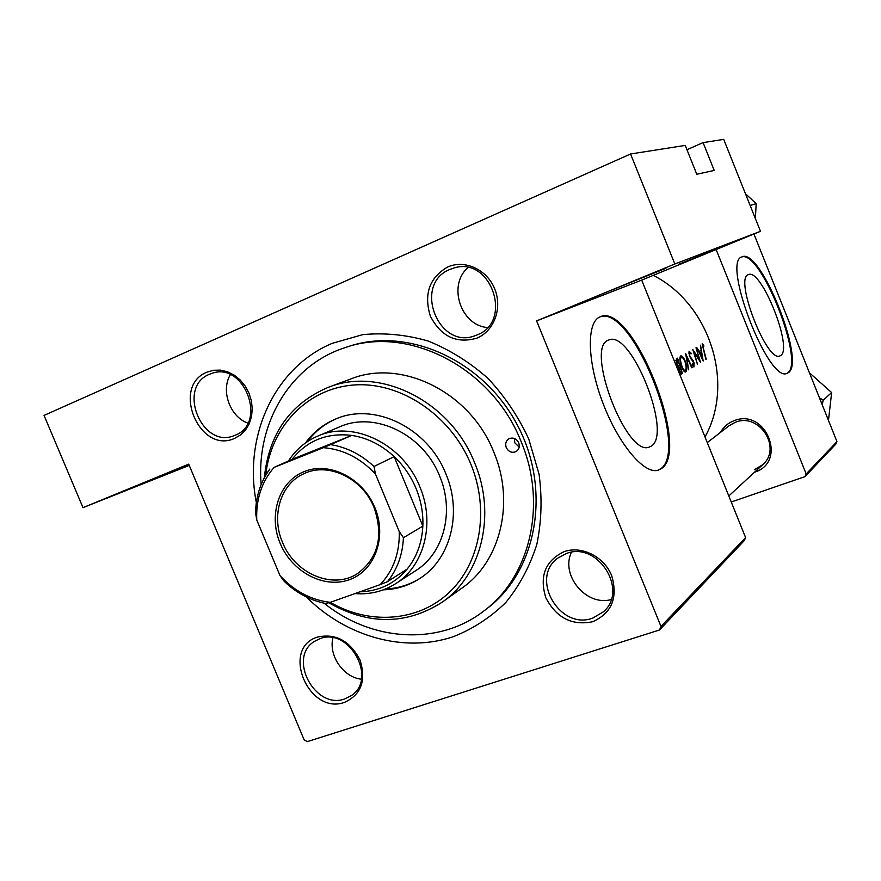 <?xml version="1.0" encoding="UTF-8"?>
<svg xmlns="http://www.w3.org/2000/svg" width="881" height="881" viewBox="0 0 881 881"><rect width="100%" height="100%" fill="white"/><g stroke="black" fill="none" stroke-linecap="round" stroke-linejoin="round"><path stroke-width="1.32" d="M678.304 264.454L725.933 245.259L678.304 264.454M610.94 290.4L665.948 268.276L610.94 290.4M188.963 464.739L124.65 490.673L188.842 464.452M780.643 355.561C793.418 348.744 761.283 267.835 748.454 274.597L748.244 274.674C734.126 278.429 766.789 362.675 779.762 355.99L780.643 355.561M788.374 372.674C806.214 362.014 760.391 247.176 742.066 256.856L742 256.878C721.385 261.25 768.276 382.916 786.909 373.412L788.374 372.674M786.843 373.434L787.614 372.96C805.3 362.454 760.435 249.07 741.681 257.032M651.29 446.116C672.754 433.727 631.148 329.439 608.881 339.967L608.364 340.187C584.676 347.246 626.204 456.688 649 447.185L651.29 446.116M661.488 468.538C691.453 449.244 631.974 301.467 600.203 316.797L600.027 316.874C586.482 321.983 587.021 360.968 602.516 402.022C617.834 443.132 643.582 474.154 657.655 470.333L661.488 468.538M658.294 470.168L660.519 468.879C690.33 449.75 631.787 303.229 599.686 317.017M207.013 372.145L213.576 370.262L220.536 370.141L227.529 371.782L234.203 375.13L240.216 379.997L245.248 386.164L249.059 393.289L251.437 401.02L252.263 408.96L251.503 416.702L249.202 423.838L245.491 430.027L240.546 434.95L234.621 438.375C199.458 454.717 170.804 386.241 207.013 372.145M234.985 435.28C267.648 423.717 244.533 361.32 211.936 373.346L209.535 374.249C176.453 387.045 201.991 449.673 234.423 435.511L234.985 435.28M447.68 266.998C464.761 259.322 486.973 269.509 494.693 288.825C502.677 308.031 494.12 331.223 476.786 338.183C456.512 343.92 441.04 336.586 430.369 316.18C423.607 294.089 429.377 277.691 447.68 266.998M476.808 335.022C513.546 321.95 491.169 255.875 453.957 268.011L449.982 269.41C412.22 284.134 438.65 351.156 475.883 335.386L476.808 335.022M564.093 551.66C581.592 545.405 604.069 556.583 611.656 575.579C618.154 597.615 611.843 613 592.748 621.711C572.022 625.917 556.363 617.9 545.791 597.67C539.216 576.075 545.317 560.745 564.093 551.66M592.594 618.154L603.199 611.954C629.188 590.523 597.56 540.747 566.186 553.598L557.981 558.025C529.393 577.925 559.721 630.653 592.594 618.154M317.479 637.062C335.683 633.153 349.867 640.795 360.032 660.001C366.375 680.473 361.254 694.569 344.691 702.3C308.614 715.724 280.378 648.262 317.479 637.062M344.889 698.864L351.684 695.351C377.685 678.183 348.766 626.832 319.814 638.736L314.627 641.28C287.14 657.325 314.991 710.295 344.889 698.864M720.46 432.395C723.543 426.878 728.058 422.99 734.005 420.733C765.908 407.617 787.768 462.085 754.698 472.139L754.565 472.183M754.411 469.694L762.539 464.827C782.482 448.253 759.323 412.11 735.327 422.296L729.028 425.776L707.267 442.592M256.338 502.588C243.244 436.469 274.31 367.509 332.225 343.337L362.697 334.648C384.314 332.578 406.108 334.703 428.089 341.013C449.651 349.713 469.562 362.124 487.832 378.246C504.648 396.186 518.292 416.438 528.754 439.002L539.062 474.209C542.3 498.371 541.54 521.838 536.782 544.612C529.811 566.417 519.471 585.733 505.738 602.56C490.387 617.537 472.943 628.913 453.407 636.655C404.39 653.306 346.09 636.699 306.445 597.043M324.087 603.166C371.419 641.533 438.87 646.169 484.021 610.852L487.281 608.353C537.179 570.844 551.77 489.351 517.235 424.785C483.173 359.966 407.507 326.289 348.447 346.53L344.548 347.83C289.959 365.384 255.953 423.827 261.161 484.539M509.934 583.674L511.729 583.046M704.987 436.954C734.974 383.444 709.932 304.022 653.284 275.368M703.17 360.99L700.538 345.176L701.188 350.385L699.327 351.453L696.64 347.378L703.225 360.957M691.563 353.677L689.074 351.2L689.327 355.88L693.765 363.06L693.655 365.351L692.312 363.897L692.224 365.031L693.909 366.992L694.118 362.774L689.713 355.682L689.647 352.708L691.012 353.887M685.748 371.914C687.059 370.56 687.048 367.399 685.715 362.443C684.097 358.005 682.478 355.814 680.848 355.869L680.661 355.957C679.471 357.179 679.625 360.263 681.134 365.208C682.61 369.756 684.063 372.024 685.517 372.013L685.429 372.035M682.412 373.467L677.566 358.171L676.366 358.853L676.498 363.963L678.645 367.366L679.097 370.956L681.277 374.106L682.412 373.467L680.771 374.095M692.191 367.586L685.627 353.611L688.513 369.8L686.751 356.761L691.75 367.762M696.001 347.742L699.437 359.492L692.785 349.559L697.477 364.415L694.305 352.455L700.659 362.498L696.001 347.742M706.232 359.151L702.609 345.341L703.853 346.178L703.666 344.956L702.146 343.832L705.857 359.294M189.239 465.399L82.99 507.654L44.05 415.414L630.565 153.988L685.22 145.409L696.772 174.251L714.216 170.44L703.082 142.612L686.949 149.715M659.473 630.003L660.981 626.435L745.601 537.564L744.269 540.615L659.473 630.003L307.315 741.626L304.132 739.842L188.71 464.133L82.99 507.654M836.95 441.612L835.849 444.09L804.981 476.621L806.17 473.945L836.95 441.612L753.927 233.994M806.17 473.945L716.132 249.532M731.241 502.005L804.981 476.621M660.981 626.435L536.606 320.893L674.835 263.992L630.565 153.988M745.601 537.564L641.687 280.125L536.606 320.893M703.082 142.612L723.719 139.374L760.468 231.307L641.687 280.125M332.952 637.833C328.327 655.42 343.348 677.357 361.331 679.196M230.348 374.689C220.536 390.646 230.029 416.845 247.836 423.111M467.987 267.615C447.427 285.026 460.675 325.552 487.446 327.523M571.406 552.299C560.36 575.447 586.361 606.546 611.106 599.598M674.835 263.992L760.468 231.307M681.608 372.101L680.892 372.509L679.493 370.692L680.187 367.146L681.608 372.101M678.612 367.806L679.923 367.3M678.612 367.751L680.187 367.146M679.692 365.571L678.535 366.033L676.894 363.721L677.753 359.933L679.692 365.571M677.61 366.386L678.535 366.033M675.793 360.792L677.181 360.252M675.782 360.692L677.753 359.933M685.33 370.339L685.176 370.405C683.986 370.494 682.764 368.687 681.531 364.976C680.319 360.935 680.231 358.424 681.255 357.477L681.42 357.411C682.709 357.323 684.019 359.074 685.33 362.686C686.409 366.705 686.409 369.26 685.33 370.339M688.678 353.083L689.647 352.708M692.587 360.869L693.226 360.615M692.62 365.747L693.578 365.384L692.62 365.758M702.443 358.06L700.021 352.841L701.485 351.993L702.014 358.226M699.47 352.763L701.485 351.993M702.741 345.319L703.666 344.956M506.245 447.559C508.623 451.909 511.905 453.252 516.09 451.568C519.074 449.519 519.955 446.601 518.711 442.813C516.376 438.507 513.127 437.152 508.965 438.749C505.903 440.786 505 443.727 506.245 447.559M519.173 447.119L514.812 442.813L514.372 438.474M383.301 589.841C396.703 589.4 408.96 585.557 420.05 578.321C450.598 558.95 462.525 512.918 445.918 473.967C427.924 427.737 374.304 401.78 335.584 419.059C323.371 424.179 313.317 432.164 305.421 443M385.482 589.004C398.267 588.409 409.995 584.72 420.655 577.925M330.298 602.34C369.271 625.136 417.847 621.92 449.046 592.627C480.255 563.422 489.858 510.396 470.961 464.463C450.775 414.951 400.26 381.33 353.699 385.008C307.04 388.466 270.698 427.153 265.732 475.266M264.322 477.788C268.881 433.727 290.212 403.564 328.316 387.31C380.273 366.276 450.731 401.395 474.65 462.866C496.565 514.493 481.577 575.216 442.24 602.141C406.35 625.081 368.522 625.29 328.767 602.758M442.24 602.141L461.842 588.167C500.386 561.77 515.165 502.522 493.867 452.272C470.619 392.43 401.813 358.325 350.88 378.929L328.316 387.31M484.021 610.852C530.186 576.758 547.409 503.921 521.222 441.866C492.413 367.718 408.211 324.66 344.548 347.83M288.483 460.917C295.807 449.651 305.509 441.403 317.601 436.172L339.625 426.867C374.634 410.865 423.376 434.256 439.674 476.136C454.75 511.454 443.782 553.246 415.843 570.591L395.789 583.596C383.466 591.404 369.855 594.741 354.933 593.596M336.256 418.783C324.637 423.783 315.002 431.415 307.348 441.678M750.16 205.515L756.162 203.632L755.402 218.642M745.436 193.688L756.162 203.632M822.193 404.709L823.206 400.172L831.653 392.563L828.47 420.413M823.206 400.172L819.429 397.794M809.43 372.784L831.653 392.563M759.973 426.635L766.569 434.3M374.854 507.588C387.222 536.958 374.865 570.866 349.305 579.72C323.911 589.015 291.853 571.879 280.158 543.335C268.099 514.945 279.079 481.356 304.352 471.522C329.439 461.259 362.873 478.075 374.854 507.588M282.504 542.322C294.628 573.41 332.368 589.785 357.014 573.905C378.103 558.543 383.808 536.485 374.15 507.72C362.598 478.152 328.062 461.743 303.879 473.714C280.61 483.812 270.93 515.826 282.504 542.322M359.977 591.801C379.006 591.239 394.721 583.674 407.132 569.104C416.724 557.177 421.966 542.85 422.847 526.122C423.354 513.381 421.096 500.86 416.085 488.548C410.964 476.28 403.663 465.642 394.17 456.633C381.55 444.949 367.432 437.879 351.827 435.412C327.005 432.527 307.084 440.5 292.063 459.353L274.112 467.393C261.701 481.698 255.919 499.208 256.756 519.933L279.993 575.59C294.287 591.151 311.048 600.071 330.287 602.34L380.163 584.632C393.333 570.734 399.71 553.081 399.291 531.672L375.449 474C360.395 458.032 343.039 449.255 323.371 447.669L274.112 467.393M317.601 436.172C353.27 419.852 403.124 443.936 419.885 486.907C435.368 523.138 424.257 565.921 395.789 583.596M399.291 531.672L403.443 537.696L422.847 526.122L394.17 456.633L374.007 466.478L375.449 474M323.371 447.669L351.827 435.412L292.063 459.353M330.287 602.34L325.893 603.529C310.376 600.468 296.49 593.078 284.211 581.339L279.993 575.59M256.756 519.933L255.534 512.599C255.986 495.981 260.765 481.466 269.883 469.033M407.132 569.104L387.508 581.647L380.163 584.632M403.443 537.696C402.584 554.821 397.265 569.467 387.508 581.647M330.749 444.663C346.674 447.218 361.089 454.486 374.007 466.478M691.178 359.261L691.904 358.985M680.892 372.509L679.824 372.916M678.866 365.989L677.654 366.452M762.539 464.827L728.807 495.97"/></g></svg>
